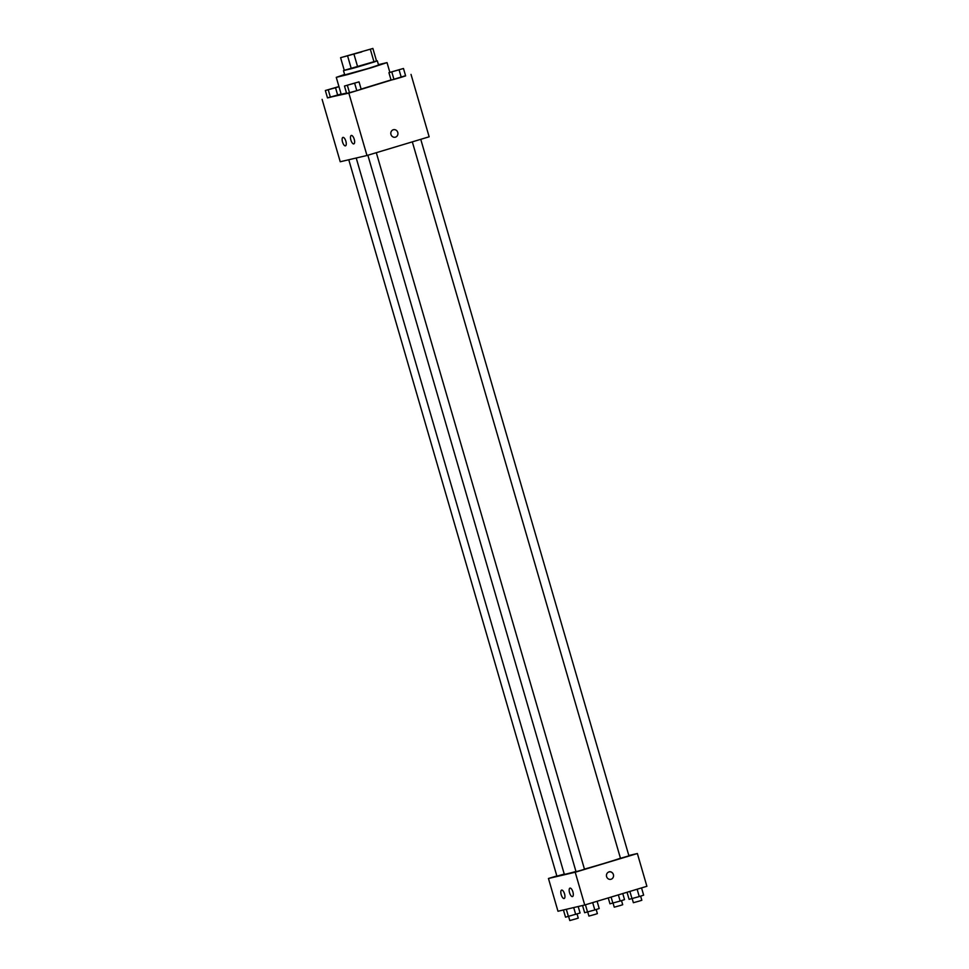 <?xml version="1.0" encoding="UTF-8"?>
<svg xmlns="http://www.w3.org/2000/svg" width="969" height="969" viewBox="0 0 969 969"><rect width="100%" height="100%" fill="white"/><g stroke="black" fill="none" stroke-linecap="round" stroke-linejoin="round"><path stroke-width="1.45" d="M361.752 51.902L344.043 56.759L361.752 51.902M372.883 48.45L340.591 57.692L372.883 48.45L376.566 61.132L374.034 62.028L370.352 49.346M340.591 57.692L344.274 70.374L351.311 68.738L347.629 56.045M374.034 62.028L357.682 66.946L353.988 54.264M357.682 66.946L351.311 68.738M344.261 70.325L376.517 60.962M377.341 60.841L378.564 65.068L368.341 68.424L344.734 74.904L343.498 70.676M378.443 64.644L387.031 62.61L371.684 67.636L347.762 74.54L336.267 77.363L344.613 74.48M391.04 79.955L361.122 89.087M346.527 93.097L341.185 94.272L336.267 77.363M327.461 97.76L348.852 93.121L405.575 75.691M344.479 86.047L346.623 93.448L356.798 90.674L361.183 89.257L359.027 81.856L344.479 86.047L359.027 81.856M338.944 86.556L325.354 90.517L327.498 97.917L341.112 94.029L337.672 95.144L335.528 87.743L338.968 86.629M388.92 72.675L391.076 80.076L393.971 79.397L405.623 75.885L403.479 68.484L388.92 72.675L403.479 68.484M348.852 93.121L366.972 155.5L340.228 161.75L322.108 99.371M366.972 155.5L429.146 136.799L411.026 74.419M390.979 134.485A3.852 3.549 -103.2 0 1 393.499 129.701A3.852 3.549 -103.2 0 1 397.835 132.656A3.852 3.549 -103.2 0 1 390.979 134.485M395.243 137.21A3.852 3.549 76.8 0 0 397.823 132.656A3.852 3.549 76.8 0 0 393.499 129.713M345.436 145.859A4.409 1.708 73.3 0 1 342.541 142.068A4.409 1.708 73.3 0 1 342.929 137.404A4.409 1.708 73.3 0 1 345.848 141.135A4.409 1.708 73.3 0 1 345.473 145.847A4.409 1.708 73.3 0 1 345.436 145.859M353.794 143.897A4.409 1.708 73.3 0 1 350.899 140.117A4.409 1.708 73.3 0 1 351.287 135.454A4.409 1.708 73.3 0 1 354.206 139.185A4.409 1.708 73.3 0 1 353.83 143.897A4.409 1.708 73.3 0 1 353.794 143.897M620.439 858.195A29.773 0.666 163.8 0 1 604.22 863.367A29.773 0.666 163.8 0 1 584.452 869.12M575.961 871.482A29.773 0.666 163.8 0 1 564.321 874.304L356.217 158.008M412.322 141.849L620.475 858.304L628.929 855.857L420.752 139.318M564.261 874.086L556.896 876.146L348.767 159.752M376.311 152.69L584.477 869.229L581.921 870.065L576.022 871.688L367.869 155.222M575.211 872.233L548.454 878.483L557.974 911.248L584.731 904.998L575.211 872.233L637.372 853.519L628.833 855.518M556.848 875.952L548.454 878.483M561.208 894.69A4.409 1.708 73.3 0 1 561.608 890.087A4.409 1.708 73.3 0 1 564.515 893.806A4.409 1.708 73.3 0 1 564.14 898.517A4.409 1.708 73.3 0 1 564.103 898.529A4.409 1.708 73.3 0 1 561.208 894.69M572.909 891.952A4.409 1.708 73.3 0 1 572.497 896.567A4.409 1.708 73.3 0 1 572.461 896.579A4.409 1.708 73.3 0 1 569.578 892.788A4.409 1.708 73.3 0 1 569.966 888.125A4.409 1.708 73.3 0 1 572.909 891.952M584.731 904.998L646.892 886.296L637.372 853.519M610.845 879.319A3.852 3.549 76.8 0 0 611.051 879.258A3.852 3.549 -103.2 0 1 606.521 876.364A3.852 3.549 -103.2 0 1 613.401 874.644A3.852 3.549 -103.2 0 1 611.051 879.258A3.852 3.549 76.8 0 0 609.101 871.809M627.04 892.267L629.099 899.341L639.261 896.579L643.646 895.162L641.539 887.907M631.994 898.663L629.886 891.407M639.261 896.579L637.13 889.227M640.63 896.131L641.829 900.249L639.274 901.085L633.375 902.708L632.176 898.614M608.253 897.924L609.973 903.811L620.148 901.049L624.52 899.632L622.764 893.551M612.868 903.132L611.1 897.064M620.148 901.049L618.355 894.884M621.504 900.601L622.704 904.719L620.148 905.555L614.249 907.178L613.05 903.084M582.551 905.506L584.646 912.713L594.821 909.952L599.205 908.534L597.098 901.279M587.541 912.035L585.433 904.792M594.821 909.952L592.689 902.599M596.189 909.503L597.376 913.622L594.821 914.457L588.922 916.08L587.735 911.986M563.425 909.976L565.521 917.183L580.08 913.004L578.19 906.524M568.415 916.504L566.32 909.297M575.695 914.421L573.709 907.578M577.064 913.973L578.263 918.091L575.695 918.927L569.796 920.55L568.609 916.456M400.354 69.356L392.033 71.767M391.076 80.076L393.971 79.397L391.815 71.997M393.971 79.397L401.251 77.302L399.095 69.901M401.251 77.302L405.623 75.885M397.859 70.156L391.961 71.779L397.859 70.156M355.914 82.728L347.58 85.139M346.623 93.448L349.518 92.77L347.374 85.369M349.518 92.77L356.798 90.674L354.654 83.273M356.798 90.674L361.183 89.257M353.419 83.528L347.52 85.151L353.419 83.528M325.354 90.517L335.528 87.743M336.788 87.198L328.467 89.608M327.498 97.917L330.393 97.239L328.249 89.838M330.393 97.239L337.672 95.144M334.293 87.997L328.394 89.62L334.293 87.997M389.865 72.372L387.031 62.61"/></g></svg>
